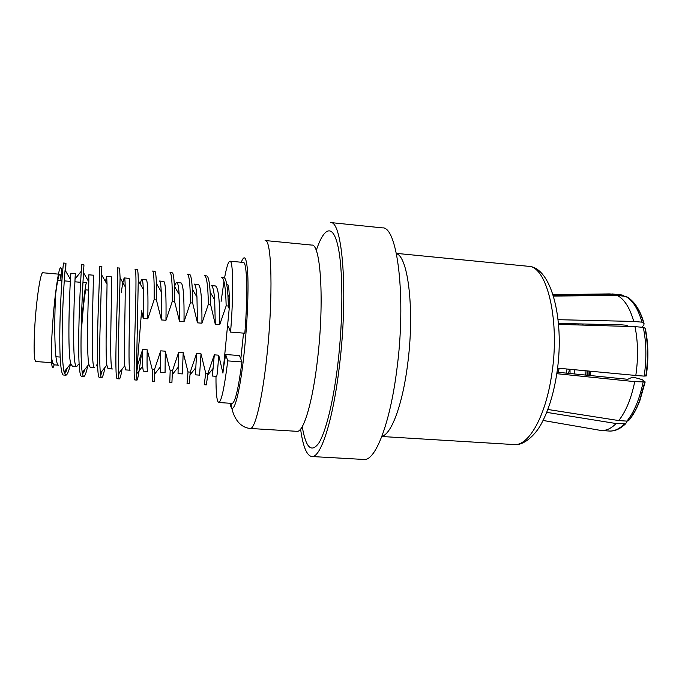 <?xml version="1.0" encoding="UTF-8"?>
<svg xmlns="http://www.w3.org/2000/svg" width="682" height="682" viewBox="0 0 682 682"><rect width="100%" height="100%" fill="white"/><g stroke="black" fill="none" stroke-linecap="round" stroke-linejoin="round"><path stroke-width="1.02" d="M561.047 324.436L559.752 323.464M568.524 373.378L569.513 369.252M566.111 373.131L567.04 369.022M558.243 372.329L559.138 368.28M311.785 456.531L363.932 459.463C375.057 461.296 389.857 424.63 396.728 370.479C406.566 298.247 397.512 225.904 382.329 227.873L330.369 222.537C342.475 220.192 348.451 293.055 339.389 366.208C332.987 421.033 320.583 458.253 311.785 456.531C306.832 455.653 303.166 446.949 300.779 430.419M240.814 359.013L243.534 333.123M646.204 375.739L644.166 376.114L635.812 375.467L557.535 368.127M635.812 375.467C638.343 358.041 638.071 341.759 634.993 326.644L558.558 324.368M642.094 327.266L643.893 324.82L644.03 323.43L641.992 322.16L633.74 321.435L558.106 319.688M633.74 321.435C629.81 307.659 624.26 298.972 617.082 295.357L553.494 296.09M624.132 296.022L622.683 295.153L614.465 294.368L553.204 295.153M614.465 294.368L609.691 293.908L553.051 294.675M627.184 421.126L625.624 423.795L616.136 423.539L546.708 412.363M543.06 420.453L601.209 430.513C606.196 430.819 611.174 428.492 616.136 423.539M556.998 372.202L627.781 379.294L631.813 377.453L634.311 377.444L642.077 379.593L645.172 381.946L634.737 381.639L556.776 373.685M645.172 381.946L639.929 400.411C636.903 408.399 633.365 414.878 629.316 419.848L626.928 421.118L618.762 420.564C625.94 411.451 631.268 398.476 634.737 381.639M645.419 329.159L644.925 328.033L643.271 327.369L634.993 326.644M558.473 323.43L621.882 324.862L626.954 325.305L627.764 326.431M626.229 296.517L617.082 295.357M578.362 323.882L577.944 324.939M583.153 323.993L582.709 325.084M570.016 369.303L570.05 373.531M574.636 369.738L574.679 374.009M618.762 420.564L547.834 409.473M218.717 355.177L214.301 354.845L212.375 376.038L216.637 376.336C217.106 375.978 217.805 368.919 218.717 355.177L222.937 373.139L229.195 308.801L228.393 306.022L226.168 305.834C225.699 287.608 224.182 278.077 221.624 277.259L223.756 277.446C225.699 277.727 227.089 283.635 227.933 295.17L228.393 306.022M81.192 329.389L81.286 328.076C82.863 305.161 85.617 281.905 86.563 282.808L82.965 282.493M55.66 293.959C57.339 281.078 58.737 274.514 59.854 274.258C60.425 274.377 60.792 276.483 60.962 280.592M51.644 362.671L35.796 361.545C33.947 360.045 33.623 348.11 34.833 325.749C36.427 298.759 40.647 271.564 42.847 272.757L59.854 274.258M65.66 271.095L65.949 263.252L65.088 270.098C64.091 281.027 62.539 306.712 62.215 330.301C61.934 350.795 62.548 364.682 64.048 371.963L65.847 375.185C67.194 375.143 68.771 371.375 70.561 363.881M65.949 263.252L63.69 263.047C63.187 261.59 60.306 295.954 59.837 330.114C59.47 356.047 60.749 375.322 63.588 375.032L65.847 375.185M137.039 380.087L134.84 379.942C133.723 380.343 134.09 361.451 134.814 335.911C135.837 302.279 136.698 268.231 135.062 269.467L137.261 269.663C137.832 269.705 138.165 273.337 138.258 280.575L136.409 374.068L137.039 380.087C137.815 379.431 139.213 371.358 141.217 355.876M119.418 378.877L117.21 378.723C115.667 379.098 115.633 360.113 116.272 334.478C117.159 300.719 118.515 266.585 117.398 267.881L119.614 268.077L120.083 277.872L118.6 334.657L118.412 373.659C118.608 377.078 118.949 378.817 119.418 378.877C120.066 378.817 120.961 375.552 122.104 369.081M101.678 377.658L99.453 377.504C97.483 377.854 97.04 358.775 97.594 333.038C98.344 299.142 100.194 264.931 99.615 266.278L101.848 266.483L99.939 333.217C99.512 352.108 99.649 365.424 100.348 373.165C100.672 376.106 101.115 377.598 101.678 377.658C102.547 377.598 103.655 374.179 105.011 367.402M83.826 376.421L81.584 376.268C79.18 376.592 78.319 357.419 78.788 331.58C79.393 297.557 81.755 263.261 81.721 264.667L83.963 264.872L83.502 272.63C82.829 283.908 81.542 308.912 81.141 331.759C80.783 351.46 81.149 365.075 82.232 372.602C82.658 375.1 83.195 376.37 83.826 376.421C84.926 376.37 86.256 372.79 87.825 365.663M214.301 354.845L207.942 373.369L205.734 373.207L201.02 353.856L196.578 353.523L190.244 372.108L188.019 371.946L183.202 352.517L178.727 352.185L172.418 370.838L170.185 370.684L165.266 351.179L160.756 350.838L154.473 369.559L152.222 369.405L147.201 349.823L142.666 349.482L142.632 366.379L136.409 374.068L137.883 364.7M118.557 375.646L119.248 372.619M100.714 375.646L102.002 371.127M82.914 371.75L83.639 373.02L84.67 369.584M64.943 370.863L65.762 372.312L67.245 367.99M156.408 299.944L154.132 299.748C154.362 281.325 153.859 271.751 152.606 271.044L154.788 271.24C155.59 271.308 156.11 275.34 156.357 283.345L156.408 299.944L161.429 319.926L165.965 320.293L172.324 301.291L174.592 301.478L179.511 321.384L184.012 321.751L190.397 302.817L192.648 303.004L197.465 322.833L201.932 323.2L208.351 304.334L210.585 304.522L215.29 324.274L219.732 324.632L226.168 305.834M152.222 369.405L152.359 381.144L154.541 381.298L154.473 369.559M172.324 301.291C172.384 282.911 171.617 273.354 170.031 272.612L172.205 272.809C173.254 272.919 173.978 277.369 174.37 286.184L174.592 301.478M170.185 370.684L169.758 382.346L171.924 382.491L172.418 370.838M190.397 302.817C190.278 284.488 189.255 274.94 187.345 274.173L189.502 274.369C190.824 274.522 191.761 279.424 192.307 289.091L192.648 303.004M188.019 371.946L187.047 383.54L189.195 383.685L190.244 372.108M208.351 304.334C208.044 286.048 206.774 276.508 204.54 275.716L206.68 275.912C208.308 276.125 209.468 281.513 210.158 292.084L210.585 304.522M205.734 373.207L204.216 384.725L206.356 384.87L207.942 373.369M156.357 283.345L161.25 291.794C160.901 284.709 160.304 281.12 159.46 281.035L163.816 281.419C165.615 283.115 166.331 296.082 165.965 320.293M165.266 351.179L165.061 372.696L160.722 372.389L160.423 366.899L154.345 374.384M174.558 286.508C175.402 283.848 176.161 282.536 176.826 282.561L181.148 282.945C183.33 284.675 184.285 297.608 184.012 321.751M183.202 352.517L182.367 373.915L178.053 373.608L178.155 367.334L172.222 374.614M192.307 289.091L196.953 297.054C196.339 288.571 195.384 284.249 194.08 284.087L198.368 284.462C200.926 286.227 202.111 299.134 201.932 323.2M201.02 353.856L199.562 375.134L195.274 374.827L195.811 367.726L195.274 374.827M210.158 292.084L214.668 299.773C213.926 290.541 212.775 285.818 211.215 285.596L215.478 285.971C218.402 287.761 219.817 300.651 219.732 324.632M161.25 291.794L161.429 319.926M160.756 350.838L160.423 366.899M176.826 282.561C177.891 282.689 178.658 286.628 179.144 294.394L179.511 321.384M178.727 352.185L178.155 367.334M196.953 297.054L197.465 322.833M196.578 353.523L195.811 367.717L190.039 374.819M214.668 299.773L215.29 324.274M212.375 376.038L212.503 369.167M226.791 284.65C228.231 282.97 229.058 287.241 229.28 297.454L229.195 308.801M62.053 278.861L61.747 271.427C60.672 262.655 58.686 269.33 55.796 291.453C54.04 320.463 54.27 366.848 58.78 365.177L54.253 364.853L52.625 362.781L51.738 363.881C52.199 368.553 53 368.877 54.142 364.844M70.289 279.168L70.868 273.218L75.37 273.618C75.233 270.379 70.758 369.064 76.793 366.447L78.592 364.154M87.918 280.328L88.831 274.803L93.298 275.196C94.142 272.058 89.683 370.394 94.687 367.717L90.22 367.402L88.848 364.401L82.232 372.602M105.446 281.504L106.665 276.372L111.106 276.764C112.914 273.729 108.464 371.707 112.453 368.971L108.02 368.655L106.844 365.126L100.348 373.165M121.2 292.876C122.598 283.269 123.655 278.29 124.38 277.941L128.796 278.324C131.558 275.383 127.116 373.011 130.109 370.224L125.71 369.908L124.772 365.791L118.412 373.659M140.211 283.951C140.91 280.975 141.498 279.492 141.984 279.492L146.366 279.876C147.781 281.555 148.258 294.53 147.789 318.826L154.132 299.748M147.201 349.823C146.903 363.804 147.048 371.017 147.644 371.46L143.271 371.153L142.632 366.379M55.796 291.453C53.043 312.109 50.945 344.674 51.474 357.607L52.625 362.781M70.868 273.218L70.485 279.501C69.257 296.943 67.518 353.549 70.775 363.625L72.301 366.132L76.793 366.447M88.831 274.803L88.813 281.871C88.131 299.756 86.409 353.566 88.848 364.401M106.665 276.372L107.048 284.283C106.852 302.527 105.156 353.591 106.844 365.126M124.38 277.941C124.832 277.975 125.104 280.907 125.198 286.738C125.42 305.255 123.766 353.617 124.772 365.791M141.984 279.492C142.615 279.552 143.05 282.8 143.271 289.245L143.229 318.451L147.789 318.826M142.666 349.482L137.065 366.711L141.609 310.745L143.229 318.451M51.474 357.607L51.738 363.881M81.729 326.652C83.016 308.085 85.25 289.168 86.026 289.876L88.549 290.097M224.89 353.029L227.336 327.889M137.065 366.711L141.609 310.745M229.97 261.189L243.338 262.434C247.029 261.641 247.975 294.428 244.838 333.225L230.576 332.091C233.721 293.183 233.218 260.345 229.97 261.189C228.385 261.385 226.586 266.96 224.566 277.898M223.96 281.334L221.113 301.401M215.989 376.293C215.896 392.917 216.816 401.655 218.743 402.516C221.377 401.766 224.378 387.896 227.754 360.889L241.948 361.937L239.484 355.552L225.665 354.512L227.754 360.889M218.743 402.516L232.144 403.394C235.137 402.678 238.402 388.859 241.948 361.937M223.381 368.527L225.665 354.512M230.576 332.091L228.393 326.439M551.406 376.566C560.664 321.87 547.16 265.69 528.175 266.278C552.079 266.756 565.497 322.322 556.384 376.242C553.315 394.622 548.533 410.01 542.045 422.414C536.504 433.778 524.305 445.96 514.015 444.57C528.141 446.301 545.046 417.878 551.406 376.566M381.929 436.224C391.153 434.553 402.303 405.577 407.444 365.688C414.835 312.177 408.424 256.654 396.438 253.661M302.254 426.634C305.758 447.528 311.205 453.129 318.588 443.419C325.646 432.558 333.319 402.133 337.829 364.188C343.302 318.306 343.089 268.435 337.888 245.87C332.697 223.108 323.797 227.515 316.235 250.55M250.175 428.467L296.951 431.322C303.456 432.652 312.706 402.363 317.59 358.894C324.47 301.282 320.668 243.338 311.742 245.085L265.102 240.516C271.734 238.512 273.312 296.823 266.986 355.075C262.434 399.004 254.957 429.703 250.175 428.467C237.072 427.145 232.068 413.045 230.985 403.318M230.09 403.258C232.69 419.745 240.021 394.963 244.557 349.065C247.31 321.844 248.563 292.254 247.788 274.982C246.782 257.762 244.616 253.516 241.292 262.246M625.624 423.795C620.194 428.978 614.695 431.391 609.128 431.024C614.192 431.339 619.239 429.029 624.26 424.076M628.778 420.453C632.879 415.432 636.459 408.876 639.52 400.803L645.112 381.98M628.42 420.768C632.683 415.653 636.383 408.995 639.52 400.803L644.754 382.15M626.928 421.118C634.2 412.022 639.588 399.072 643.083 382.27M646.169 375.987C648.582 359.593 648.369 344.18 645.547 329.764L645.283 328.502M645.828 376.089C648.267 359.499 648.053 343.907 645.198 329.312L644.933 328.042L645.547 329.764C648.429 344.197 648.659 359.602 646.229 375.97M644.166 376.114C646.715 358.715 646.417 342.466 643.271 327.369M644.03 323.43C641.839 315.689 638.983 309.509 635.462 304.88M643.663 322.91C640.807 312.885 636.92 305.519 632.018 300.796M641.992 322.16C637.994 308.409 632.35 299.722 625.062 296.107M622.402 295.11L612.061 293.925M595.019 324.257L594.414 325.433M597.134 324.308L596.503 325.493M598.199 324.325L597.56 325.527M599.435 324.359L598.805 325.561M599.972 324.368L599.393 325.578M585.071 370.71L585.19 375.083M586.972 370.889L587.1 375.279M587.986 370.982L588.123 375.381M589.316 371.11L589.444 375.518M590.28 371.204L590.382 375.612L590.314 371.204M528.175 266.278L396.378 253.372M514.015 444.57L381.826 436.506M609.128 431.024L601.209 430.513M643.62 322.85C639.426 308.81 633.433 299.935 625.624 296.227M622.683 295.153L619.964 294.667M599.384 324.359L598.762 325.561M227.984 287.864L227.251 287.804M142.598 355.978L140.978 355.859M60.169 357.053L55.958 356.746M227.933 295.17L229.28 297.446M213.389 368.075L207.797 374.93M174.37 286.184L179.144 294.394M75.131 278.895L81.098 271.445M96.384 364.964L97.662 367.214M100.211 371.673L101.345 373.668M118.395 373.378L118.89 374.248M70.485 279.501L65.088 270.098M70.775 363.625L64.048 371.963M88.813 281.871L83.502 272.63M107.048 284.283L101.831 275.221M125.198 286.738L120.083 277.872M143.271 289.245L138.258 280.575M80.638 282.297L74.994 281.802M70.382 281.402L64.27 280.873M61.926 280.669L57.765 280.311"/></g></svg>
